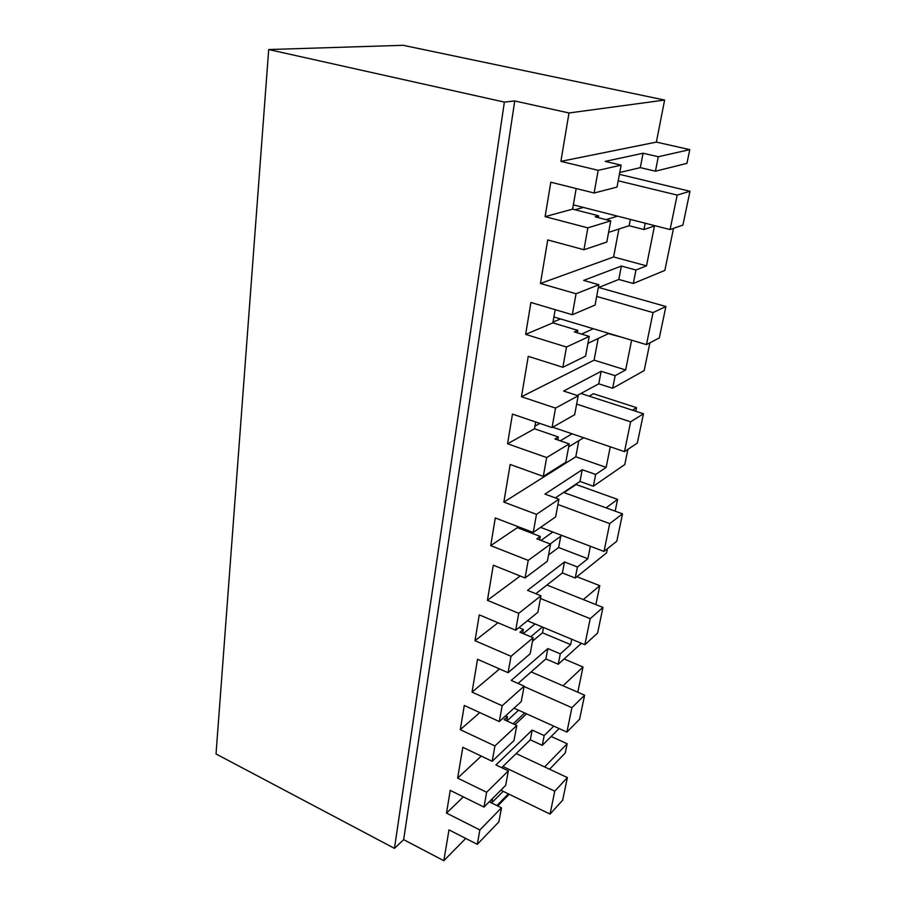 <?xml version="1.0" encoding="UTF-8"?>
<svg xmlns="http://www.w3.org/2000/svg" width="906" height="906" viewBox="0 0 906 906"><rect width="100%" height="100%" fill="white"/><g stroke="black" fill="none" stroke-linecap="round" stroke-linejoin="round"><path stroke-width="1.36" d="M544.642 766.918L567.167 743.747L565.265 752.943L549.58 769.239M477.292 844.335L479.874 829.941L501.482 807.812L498.844 821.935L477.292 844.335L448.991 829.873L443.827 860.7L403.657 839.658L514.733 100.962L504.37 102.095L268.697 49.547L216.024 753.951L394.461 848.367L403.657 839.658M508.402 793.86L496.884 805.559M577.802 692.218L583.011 666.997L564.098 658.956M567.167 743.747L551.188 736.465M689.772 149.626L658.288 156.738L655.446 171.2L686.929 163.374L689.772 149.626L656.374 142.106L664.608 100.056L403.136 45.3L268.697 49.547M645.197 223.204L643.94 229.546L654.472 226.002L646.499 265.854L635.967 270.022L633.305 283.499L664.845 270.396L673.52 228.357M631.618 340.18L625.65 369.954L615.14 375.684L612.66 388.255L644.177 370.577L649.896 342.83M635.774 411.267L636.522 407.655L593.475 393.748L589.149 396.137M610.27 446.805L606.148 467.383L595.661 474.45L593.351 486.228L624.778 464.563L627.915 449.353M615.163 511.165L617.586 499.387L576.125 484.517L564.064 492.592M590.361 546.261L587.858 558.753L577.428 566.986L575.253 578.028L606.556 552.898L607.416 548.708M595.876 604.608L599.783 585.684L576.907 576.692M503.181 791.334L491.743 802.818L492.524 798.526L489.251 801.799L501.482 807.812M618.889 229.037L613.611 256.953L540.44 283.487L547.734 239.931L583.951 249.739L587.869 227.859L610.746 220.849L606.805 242.049L583.951 249.739M658.288 156.738L643.067 153.239L605.197 161.381L621.12 165.141L598.187 170.328L594.121 193.001L550.803 182.208L545.106 216.636L587.869 227.859M598.187 170.328L560.893 161.359L568.991 112.978L514.733 100.962M481.256 756.091L457.655 778.095L486.635 792.263L483.974 807.076L450.248 790.383L446.488 813.09L479.874 829.941M457.655 778.095L462.807 747.303L492.185 761.289L494.936 745.944L516.805 725.48L514.008 740.519L492.185 761.289M499.568 668.945L472.049 692.116L502.151 705.751L499.308 721.561L464.291 705.468L460.282 729.67L494.936 745.944M472.049 692.116L477.541 659.274L508.085 672.694L511.018 656.295L533.136 637.767L530.157 653.792L508.085 672.694M520.214 576.001L487.417 600.327L518.73 613.328L515.695 630.236L479.274 614.857L474.993 640.701L511.018 656.295M487.417 600.327L493.294 565.197L525.072 577.949L528.221 560.395L550.565 544.11L547.383 561.233L525.072 577.949M578.843 440.667L575.797 456.805L503.849 502.105L536.477 514.348L533.226 532.468L495.288 517.96L490.712 545.627L528.221 560.395M503.849 502.105L510.157 464.461L543.294 476.397L546.669 457.553L569.228 443.906L565.808 462.241L543.294 476.397M598.175 338.504L594.087 360.158L521.482 396.76L555.537 408.096L552.048 427.575L512.468 414.087L507.553 443.77L546.669 457.553M521.482 396.76L528.255 356.33L562.864 367.292L566.499 347.021L589.24 336.42L585.57 356.115L562.864 367.292M540.44 283.487L576.057 293.748L572.286 314.733L530.916 302.479L525.639 334.393L566.499 347.021M509.195 794.245L497.688 805.955M465.729 838.435L443.827 860.7M559.127 728.56L542.264 745.344L544.189 735.57L553.77 726.136M583.011 666.997L563.034 685.785M542.264 745.344L530.304 739.828L501.664 767.676M664.608 100.056L568.991 112.978M656.374 142.106L560.893 161.359M655.446 171.2L640.304 167.633L619.749 172.491M583.441 207.44L575.027 209.75M617.575 216.149L606.057 219.637M633.305 283.499L618.798 279.456L598.311 287.655M560.486 318.912L553.011 322.072M593.317 328.731L581.573 334.099M622.66 337.508L608.39 333.646L587.937 343.363M612.66 388.255L598.741 383.827L577.258 395.48M636.522 407.655L632.411 410.169M539.851 423.419L534.948 426.126M572.071 433.804L560.259 440.814M593.351 486.228L579.976 481.448L555.367 497.915M617.586 499.387L606.069 507.858M552.807 532.003L540.995 540.429M575.253 578.028L562.377 572.966L535.831 593.702M599.783 585.684L583.305 599.579M535.061 623.962L523.306 633.611M571.743 639.24L570.667 644.608L560.304 653.86L558.255 664.234L545.854 658.922L518.051 683.452M581.426 643.283L558.255 664.234M518.572 710.236L506.896 720.95M446.488 813.09L463.351 796.872M643.94 229.546L629.126 225.73L608.606 232.355M545.106 216.636L572.615 209.127L598.617 215.809L595.151 216.828L610.746 220.849M572.615 209.127L576.182 188.527M594.121 193.001L617.031 187.089L621.12 165.141M504.37 102.095L394.461 848.367M483.974 807.076L505.65 785.389L508.357 770.87L495.922 764.936L532.184 730.077L530.304 739.828M486.635 792.263L508.357 770.87M544.189 735.57L532.184 730.077M526.556 713.837L514.97 724.641M524.71 713.011L513.113 723.792M460.282 729.67L479.784 712.592M516.805 725.48L504.121 719.67L507.439 716.646L506.669 720.836M505.627 715.819L507.439 716.646M499.308 721.561L521.244 701.606L524.132 686.136L511.222 680.429L547.847 648.583L545.854 658.922M502.151 705.751L524.132 686.136M560.304 653.86L547.847 648.583M543.498 627.484L542.49 632.807L570.667 644.608M542.49 632.807L532.49 641.233M542.422 627.031L530.757 636.759M474.993 640.701L497.983 622.762M533.136 637.767L519.953 632.195L523.306 629.466L522.603 633.317M518.923 627.62L523.306 629.466M515.695 630.236L537.881 612.297L540.95 595.786L527.53 590.35L564.495 561.958L562.377 572.966M518.73 613.328L540.95 595.786M577.428 566.986L564.495 561.958M560.757 536.261L558.628 547.507L587.858 558.753M558.628 547.507L548.549 554.993M561.879 535.446L550.18 543.962M490.712 545.627L517.326 527.666L540.248 536.443L536.862 538.844L550.565 544.11M517.326 527.666L517.541 526.465M533.226 532.468L555.638 516.884L558.923 499.217L544.959 494.098L582.23 469.716L579.976 481.448M536.477 514.348L558.923 499.217M595.661 474.45L582.23 469.716M575.797 456.805L606.148 467.383M583.657 437.745L568.674 446.873M507.553 443.77L534.495 428.776L558.356 436.975L554.936 438.98L569.228 443.906M534.495 428.776L535.673 421.992M552.048 427.575L574.653 414.721L578.187 395.786L563.611 391.041L601.154 371.29L598.741 383.827M555.537 408.096L578.187 395.786M615.14 375.684L601.154 371.29M594.087 360.158L625.65 369.954M525.639 334.393L552.875 322.864L577.768 330.362L574.325 331.913L589.24 336.42M552.875 322.864L555.163 309.659M572.286 314.733L595.072 305.073L598.855 284.722L583.645 280.418L621.38 266.047L618.798 279.456M576.057 293.748L598.855 284.722M635.967 270.022L621.38 266.047M613.611 256.953L646.499 265.854M643.067 153.239L640.304 167.633M598.617 215.809L598.288 217.633M630.35 219.411L629.126 225.73M577.768 330.362L577.315 332.819M558.356 436.975L557.813 439.965M540.248 536.443L539.614 539.897M502.898 766.476L554.766 791.176L567.383 777.586L562.649 800.213L550.055 814.086L554.766 791.176M500.848 790.202L550.055 814.086M516.171 753.577L567.383 777.586M524.053 686.522L571.913 707.677L584.619 695.185L579.58 719.251L566.907 732.071L571.913 707.677M514.03 708.175L566.907 732.071M531.143 671.901L584.619 695.185M540.452 598.481L590.191 618.685L602.966 607.439L597.598 633.09L584.846 644.71L590.191 618.685M527.405 620.769L584.846 644.71M546.941 585.027L602.966 607.439M557.937 504.529L609.715 523.611L622.535 513.838L616.805 541.21L603.996 551.437L609.715 523.611M540.576 527.36L603.996 551.437M563.577 492.422L622.535 513.838M576.635 404.087L630.61 421.834L643.464 413.759L637.337 443.057L624.494 451.641L630.61 421.834M552.694 427.202L624.494 451.641M580.95 393.476L643.464 413.759M596.68 296.443L653.045 312.604L665.887 306.5L659.319 337.927L646.465 344.62L653.045 312.604M553.894 316.941L646.465 344.62M598.741 287.485L665.887 306.5M618.209 180.792L677.178 195.084L689.976 191.279L682.909 225.062L670.089 229.569L677.178 195.084M573.351 204.858L670.089 229.569M619.41 174.337L689.976 191.279"/></g></svg>
